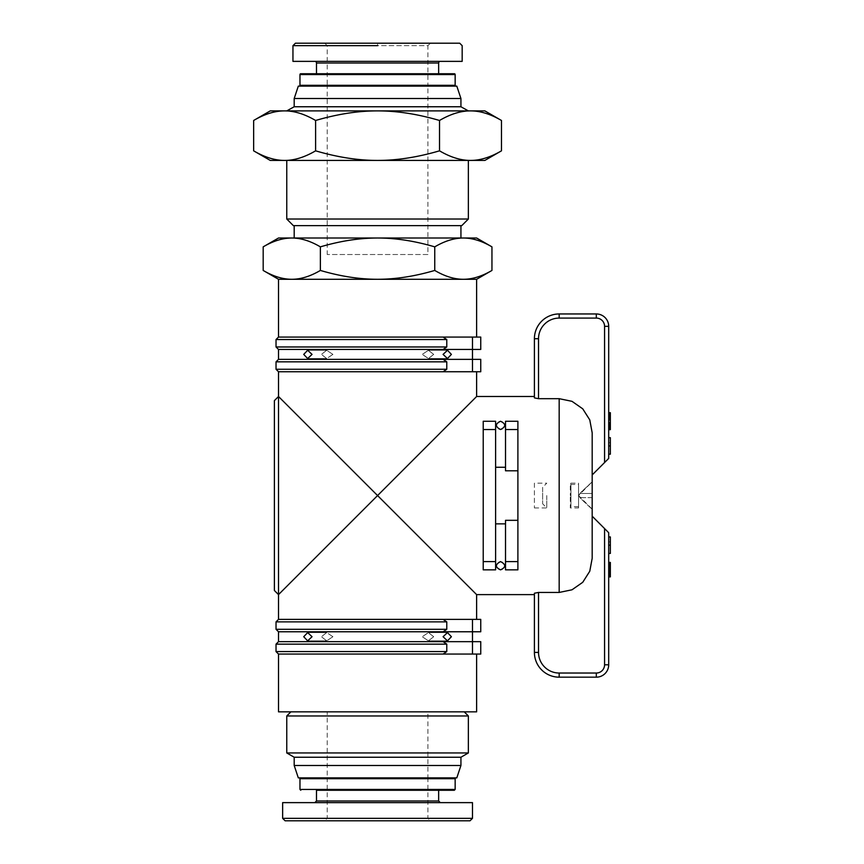 <?xml version="1.0" encoding="UTF-8"?>
<svg xmlns="http://www.w3.org/2000/svg" width="864" height="864" viewBox="0 0 864 864"><rect width="100%" height="100%" fill="white"/><g stroke="black" fill="none" stroke-linecap="round" stroke-linejoin="round"><path stroke-width="0.65" stroke-dasharray="4.32 3.24" d="M476.626 396.5L377.568 495.558L278.51 396.5L278.51 594.616L377.568 495.558L476.626 594.616M274.385 590.49L274.385 400.637M501.325 569.786L500.558 569.851C506.099 567.205 506.099 564.451 500.558 561.6L502.049 561.881M502.319 562L504.684 565.715M504.684 565.736L504.457 567.076M504.317 567.443L502.157 569.538M502.038 569.581L501.347 569.776M502.157 421.589L504.317 423.684L502.157 421.589M504.371 426.967L504.684 425.38M504.684 425.412L502.319 429.127L504.349 427.043M502.049 429.246L500.558 429.527L502.049 429.246M499.802 569.786L500.558 569.851C506.228 567.41 506.228 564.667 500.558 561.6L499.068 561.881L500.558 561.6C494.888 564.667 494.888 567.41 500.558 569.851L499.792 569.786M499.09 421.546L500.558 421.265C494.888 423.706 494.888 426.46 500.558 429.527C506.228 426.46 506.228 423.706 500.558 421.265C495.029 423.922 495.029 426.676 500.558 429.527L499.068 429.246M534.406 396.5L534.406 397.894L534.406 396.5L534.406 397.894L538.531 398.682L559.17 398.682L571.99 401.328L582.736 408.823L589.777 419.893L592.186 432.832L592.186 474.93L604.573 462.542L604.573 326.344A8.251 8.251 0 0 0 596.311 318.082L559.17 318.082A20.639 20.639 0 0 0 538.531 338.72L538.531 398.682M483.224 569.851L483.224 421.265L495.612 421.265L495.612 569.851M505.516 467.262L505.516 421.265L517.892 421.265L517.892 470.794L505.516 470.794L505.516 467.262M433.706 636.714L428.447 632.588L422.204 636.714L428.447 632.588L433.706 636.714L428.447 640.85L422.204 636.714L428.447 640.85L433.706 636.714M451.397 636.714L447.487 632.588L443.081 636.714L447.487 640.85L451.397 636.714M312.044 636.714L307.638 632.588L303.728 636.714L307.638 640.85L312.044 636.714M332.921 636.714L326.678 632.588L321.43 636.714L326.678 632.588L332.921 636.714L326.678 640.85L321.43 636.714L326.678 640.85L332.921 636.714M278.51 631.768L472.489 631.768L443.081 631.768L446.774 629.294L446.774 621.864L443.081 619.38L476.626 619.38L278.51 619.38M476.626 711.839L278.51 711.839M278.51 654.059L476.626 654.059L443.081 654.059L472.489 654.059L472.489 641.671L278.51 641.671M278.51 371.736L476.626 371.736L443.081 371.736L472.489 371.736L472.489 359.359L278.51 359.359M433.706 354.402L428.447 358.528L422.204 354.402L428.447 358.528L433.706 354.402L428.447 350.276L422.204 354.402L428.447 350.276L433.706 354.402M443.081 354.402L447.487 358.528L451.397 354.402L447.487 350.276L443.081 354.402M332.921 354.402L326.678 358.528L321.43 354.402L326.678 358.528L332.921 354.402L326.678 350.276L321.43 354.402L326.678 350.276L332.921 354.402M303.728 354.402L307.638 358.528L312.044 354.402L307.638 350.276L303.728 354.402M278.51 349.456L472.489 349.456L443.081 349.456L446.774 346.972L446.774 339.541L443.081 337.068L476.626 337.068L278.51 337.068M476.626 279.288L377.568 279.288C359.51 279.288 340.438 276.34 320.371 270.443C310.338 276.34 300.812 279.288 291.773 279.288C282.744 279.288 273.218 276.34 263.185 270.443M460.933 225.634L294.192 225.634L460.933 225.634M460.933 238.01L294.192 238.01L460.933 238.01M286.762 160.423L468.364 160.423L286.762 160.423M286.762 219.024L468.364 219.024M461.765 225.634L293.36 225.634M286.762 110.894L468.364 110.894L286.762 110.894M298.318 86.13L456.808 86.13M460.933 98.507L294.192 98.507M427.918 254.524L327.208 254.524L427.918 254.524L427.918 86.13L327.208 86.13L327.208 254.524M428.749 86.13L326.387 86.13L428.749 86.13A0.821 0.821 0 0 1 427.918 85.298L427.918 45.673L327.208 45.673L427.918 45.673L430.391 43.2L324.734 43.2L430.391 43.2M324.734 43.2L327.208 45.673L327.208 85.298L427.918 85.298L327.208 85.298A0.821 0.821 0 0 1 326.387 86.13M377.568 45.673L292.961 45.673L377.568 45.673L377.568 43.2L459.702 43.2M462.175 61.366L292.95 61.366M438.653 73.742L316.483 73.742L438.653 73.742M440.305 61.366L314.831 61.366L440.305 61.366M454.334 86.13L300.791 86.13L454.334 86.13M294.192 757.242L460.933 757.242M294.192 765.493L460.933 765.493M298.318 777.87L456.808 777.87M468.364 752.944L286.762 752.944M468.364 715.964L286.762 715.964M327.208 777.87L427.918 777.87L327.208 777.87L327.208 711.839L427.918 711.839L427.918 777.87M427.918 711.839L327.208 711.839M377.568 818.327L327.208 818.327L377.568 818.327M377.568 820.8L324.734 820.8L377.568 820.8M282.636 818.327L472.489 818.327M282.636 802.634L472.489 802.634M377.568 790.258L438.653 790.258L377.568 790.258M377.568 802.634L314.831 802.634L377.568 802.634M470.016 820.8L285.109 820.8M295.434 43.2L377.568 43.2M327.208 86.13L427.918 86.13M294.192 106.758L460.933 106.758M263.185 246.856C273.218 240.959 282.744 238.01 291.773 238.01L278.51 238.01M320.371 246.856C340.438 240.959 359.51 238.01 377.568 238.01L291.773 238.01C300.812 238.01 310.338 240.959 320.371 246.856L320.371 270.443M434.754 246.856C444.787 240.959 454.324 238.01 463.352 238.01L377.568 238.01C395.626 238.01 414.688 240.959 434.754 246.856L434.754 270.443C414.688 276.34 395.626 279.288 377.568 279.288L278.51 279.288M476.626 238.01L463.352 238.01C472.381 238.01 481.907 240.959 491.951 246.856M491.951 270.443C481.907 276.34 472.381 279.288 463.352 279.288C454.324 279.288 444.787 276.34 434.754 270.443M253.649 120.474C264.632 114.048 274.957 110.851 284.634 110.894L270.248 110.894M315.608 120.474C337.565 114.048 358.214 110.851 377.568 110.894L284.634 110.894C294.3 110.851 304.625 114.048 315.608 120.474L315.608 150.833C304.625 157.259 294.3 160.456 284.634 160.423C274.957 160.456 264.632 157.259 253.649 150.833M439.517 120.474C450.5 114.048 460.825 110.851 470.502 110.894L377.568 110.894C396.911 110.851 417.56 114.048 439.517 120.474L439.517 150.833C417.56 157.259 396.911 160.456 377.568 160.423L470.502 160.423C460.825 160.456 450.5 157.259 439.517 150.833M484.877 110.894L470.502 110.894C480.168 110.851 490.504 114.048 501.476 120.474M501.476 150.833C490.504 157.259 480.168 160.456 470.502 160.423L484.877 160.423M270.248 160.423L377.568 160.423C358.214 160.456 337.565 157.259 315.608 150.833M443.081 349.456L472.489 349.456L472.489 359.359L480.751 359.359L480.751 371.736L472.489 371.736M443.081 337.068L472.489 337.068L472.489 349.456L480.751 349.456L472.489 349.456L472.489 337.068L480.751 337.068L472.489 337.068L480.751 337.068L480.751 349.456L472.489 349.456L472.489 337.068M443.081 359.359L472.489 359.359L443.081 359.359L446.774 361.832L276.026 361.832M480.751 349.456L480.751 337.068L480.751 349.456M443.081 619.38L480.751 619.38L480.751 631.768L472.489 631.768L472.489 641.671L480.751 641.671L472.489 641.671L472.489 654.059L472.489 641.671L480.751 641.671L480.751 654.059L472.489 654.059L480.751 654.059L480.751 641.671L480.751 654.059L472.489 654.059M443.081 641.671L472.489 641.671L443.081 641.671L446.774 644.144L276.026 644.144M505.516 569.851L505.516 520.322L517.892 520.322L517.892 569.851M604.573 528.584L608.699 532.71L608.699 664.783A12.377 12.377 0 0 1 596.311 677.171L596.311 673.034A8.251 8.251 0 0 0 604.573 664.783L604.573 528.584L592.186 516.197L592.186 558.295L592.186 516.197L592.186 558.295L589.777 571.223L582.736 582.304L571.99 589.799L559.17 592.445L538.531 592.445L534.406 593.233L534.406 594.616M496.433 565.715L498.798 562L496.778 564.084M496.746 564.149L496.433 565.736M496.811 567.443L498.971 569.538L496.811 567.443M499.09 569.581L499.759 569.776L499.09 569.581M517.892 520.322L517.892 470.794M443.081 371.736L446.774 369.263L446.774 361.832M443.081 631.768L472.489 631.768L472.489 619.38M443.081 654.059L446.774 651.575L446.774 644.144M498.798 429.127L496.433 425.412M496.433 425.38L496.66 424.051M496.811 423.684L498.971 421.589M276.026 651.575L446.774 651.575M276.026 629.294L446.774 629.294M446.774 621.864L276.026 621.864M276.026 369.263L446.774 369.263M446.774 339.541L276.026 339.541M276.026 346.972L446.774 346.972M538.531 338.72L534.406 338.72A24.764 24.764 0 0 1 559.17 313.956L596.311 313.956A12.377 12.377 0 0 1 608.699 326.344L608.699 458.417L604.573 462.542M608.699 423.824L608.699 412.69L608.699 423.824L610.351 423.824L610.351 429.678L608.699 429.678M610.351 437.681L610.351 449.237L608.699 449.237L608.699 437.681L608.699 449.237L610.351 449.237L610.351 454.194M596.311 677.171L559.17 677.171A24.764 24.764 0 0 1 534.406 652.406L538.531 652.406A20.639 20.639 0 0 0 559.17 673.034L559.17 677.171M608.699 570.424L608.699 562.41L608.699 570.424L610.351 570.424L610.351 562.453L610.351 576.904L608.699 576.904M610.351 536.933L610.351 548.489L608.699 548.489L608.699 536.933L608.699 548.489L610.351 548.489L610.351 553.446M608.699 442.638L610.351 442.638L608.699 442.638M608.699 541.89L610.351 541.89L608.699 541.89M608.699 412.69L610.351 412.69L610.351 423.824M610.351 422.399L610.351 416.254L610.351 422.399L608.699 422.399L608.699 426.211L608.699 418.273L608.699 422.399M608.699 420.304L610.351 420.304M608.699 418.997L610.351 418.997M608.699 416.848L610.351 416.848M608.699 414.979L610.351 414.979M608.699 414.364L610.351 414.364M608.699 413.543L610.351 413.543M608.699 413.057L610.351 413.057M608.699 429.548L610.351 429.548M608.699 429.073L610.351 429.073M608.699 428.566L610.351 428.566M608.699 427.604L610.351 427.604M608.699 426.816L610.351 426.816M608.699 425.725L610.351 425.725M608.699 416.902L608.699 418.273L608.699 416.254L608.699 416.902L610.351 416.902L608.699 416.902M608.699 420.217L610.351 420.217M608.699 419.494L610.351 419.494M608.699 418.273L610.351 418.273L608.699 418.273M608.699 416.254L610.351 416.254L608.699 416.254M608.699 419.893L610.351 419.893M608.699 422.161L610.351 422.161M608.699 423.144L610.351 423.144M608.699 424.192L610.351 424.192M608.699 425.531L610.351 425.531M608.699 425.984L610.351 425.984M608.699 426.211L610.351 426.211L608.699 426.211M608.699 425.477L610.351 425.477M608.699 423.943L610.351 423.943M608.699 562.41L610.351 562.41L610.351 570.424M608.699 567.443L610.351 567.443M608.699 565.769L610.351 565.769M608.699 564.764L610.351 564.764M608.699 563.263L610.351 563.263M608.699 562.648L610.351 562.648M608.699 562.723L610.351 562.723M608.699 563.987L610.351 563.987M608.699 565.423L610.351 565.423M608.699 572.681L610.351 572.681L608.699 572.67M608.699 573.696L610.351 573.696M608.699 573.793L610.351 573.793M608.699 573.75L610.351 573.75M608.699 573.523L610.351 573.523M608.699 572.897L610.351 572.897M608.699 572.022L610.351 572.022M608.699 570.823L610.351 570.823M608.699 568.793L610.351 568.793M608.699 567.313L610.351 567.313M608.699 566.482L610.351 566.482L608.699 566.438M608.699 566.125L610.351 566.125M608.699 566.006L610.351 566.006M608.699 576.763L610.351 576.763M608.699 576.245L610.351 576.245M608.699 575.305L610.351 575.305M608.699 573.966L610.351 573.966M608.699 568.22L610.351 568.22M608.699 566.503L610.351 566.503M608.699 565.639L610.351 565.639M608.699 565.477L610.351 565.477M608.699 565.618L610.351 565.618M608.699 568.058L610.351 568.058M608.699 569.7L610.351 569.7M608.699 570.704L610.351 570.704M608.699 571.925L610.351 571.925M608.699 572.789L610.351 572.789M608.699 576.104L610.351 576.104M608.699 575.867L610.351 575.867M608.699 574.819L610.351 574.819M608.699 572.854L610.351 572.854M592.186 432.832L592.186 474.93M592.186 481.939L592.186 509.177L592.186 481.939L580.651 492.61L580.651 493.474L592.186 493.474L580.651 493.474L592.186 493.474L580.651 493.474L580.651 492.61L592.024 481.939L578.567 495.558L580.651 492.61L578.567 495.558L578.567 484.445L578.567 506.682L578.567 495.558L592.186 509.177M592.186 497.642L580.651 497.642L580.651 498.506L592.024 509.177L580.651 498.506L580.651 497.642L592.186 497.642M580.651 498.506L578.567 495.558L580.651 498.506M578.567 483.181L578.567 507.946L578.567 483.181L570.316 483.181L570.316 495.558L570.316 483.181L570.942 484.445L570.942 495.558L570.942 484.445L578.567 484.445M578.567 506.682L570.942 506.682L570.942 495.558L570.942 506.682L570.316 507.946L570.316 495.558L570.316 507.946L578.567 507.946M546.782 495.558L546.782 507.946L546.782 495.558M534.406 483.181L534.406 507.946L534.406 483.181L546.782 483.181L542.657 487.307L542.657 503.82L542.657 487.307M534.406 507.946L546.782 507.946L542.657 503.82M559.17 592.445L559.17 398.682M438.653 63.007L316.483 63.007M299.97 85.298L455.155 85.298M455.155 74.563L299.97 74.563M316.483 800.993L438.653 800.993M455.155 778.702L299.97 778.702M299.97 789.437L455.155 789.437M604.573 326.344L608.699 326.344M596.311 318.082L596.311 313.956M559.17 318.082L559.17 313.956M608.699 664.783L604.573 664.783M447.487 632.588L428.447 632.588L447.487 632.588M326.678 632.588L307.638 632.588L326.678 632.588M447.487 358.528L428.447 358.528L447.487 358.528M326.678 358.528L307.638 358.528L326.678 358.528M326.387 777.87L327.208 778.702L327.208 818.327L324.734 820.8M428.749 777.87L427.918 778.702L427.918 818.327L430.391 820.8M326.678 350.276L307.638 350.276L326.678 350.276M447.487 350.276L428.447 350.276L447.487 350.276M326.678 640.85L307.638 640.85L326.678 640.85M447.487 640.85L428.447 640.85L447.487 640.85"/><path stroke-width="1.3" d="M476.626 619.38L476.626 594.616L377.568 495.558L278.51 594.616L278.51 396.5L377.568 495.558L476.626 396.5L534.406 396.5L534.406 338.72L534.406 397.894L538.531 398.682L538.531 338.72A20.639 20.639 0 0 1 559.17 318.082L596.311 318.082A8.251 8.251 0 0 1 604.573 326.344L604.573 462.542L608.699 458.417L608.699 326.344A12.377 12.377 0 0 0 596.311 313.956L559.17 313.956A24.764 24.764 0 0 0 534.406 338.72L538.531 338.72M263.185 246.856L278.51 238.01L291.773 238.01C282.744 238.01 273.218 240.959 263.185 246.856L263.185 270.443C273.218 276.34 282.744 279.288 291.773 279.288L278.51 279.288L278.51 337.068L443.081 337.068L446.774 339.541L446.774 346.972L443.081 349.456L278.51 349.456L278.51 359.359L443.081 359.359L446.774 361.832L446.774 369.263L443.081 371.736L278.51 371.736L278.51 396.5L274.385 400.637L274.385 590.49L278.51 594.616L278.51 619.38L472.489 619.38L472.489 631.768L480.751 631.768L480.751 619.38L472.489 619.38M500.558 561.6C506.099 564.451 506.099 567.205 500.558 569.851L500.558 569.851C495.029 567.205 495.029 564.451 500.558 561.6L500.558 561.6M500.558 421.265C506.099 423.922 506.099 426.676 500.558 429.527C495.029 426.676 495.029 423.922 500.558 421.265L500.558 421.265M604.573 462.542L592.186 474.93L592.186 432.832L589.777 419.893L582.736 408.823L571.99 401.328L559.17 398.682L538.531 398.682M495.612 467.262L505.516 467.262M517.892 429.527L517.892 421.265L505.516 421.265L505.516 429.527L517.892 429.527L517.892 561.6L505.516 561.6L505.516 520.322L517.892 520.322M443.081 636.714L447.487 632.588L451.397 636.714L447.487 640.85L443.081 636.714M303.728 636.714L307.638 632.588L312.044 636.714L307.638 640.85L303.728 636.714M443.081 619.38L446.774 621.864L446.774 629.294L443.081 631.768L278.51 631.768L278.51 641.671L443.081 641.671L446.774 644.144L446.774 651.575L443.081 654.059L278.51 654.059L278.51 711.839L476.626 711.839L476.626 654.059M451.397 354.402L447.487 358.528L443.081 354.402L447.487 350.276L451.397 354.402M312.044 354.402L307.638 358.528L303.728 354.402L307.638 350.276L312.044 354.402M320.371 246.856C310.338 240.959 300.812 238.01 291.773 238.01L476.626 238.01L491.951 246.856C481.907 240.959 472.381 238.01 463.352 238.01C454.324 238.01 444.787 240.959 434.754 246.856C414.688 240.959 395.626 238.01 377.568 238.01C359.51 238.01 340.438 240.959 320.371 246.856L320.371 270.443C340.438 276.34 359.51 279.288 377.568 279.288L476.626 279.288L476.626 337.068M460.933 225.634L460.933 238.01M294.192 225.634L294.192 238.01M468.364 160.423L468.364 219.024L286.762 219.024L286.762 160.423M286.762 219.024L293.36 225.634L461.765 225.634L468.364 219.024M460.933 98.507L456.808 86.13L298.318 86.13L294.192 98.507L460.933 98.507L460.933 106.758L468.364 110.894M460.933 106.758L294.192 106.758L286.762 110.894M294.192 98.507L294.192 106.758M377.568 45.673L292.961 45.673L377.568 45.673M377.568 61.366L462.175 61.366L462.175 45.673L459.702 43.2L295.434 43.2L292.95 45.673L292.95 61.366L377.568 61.366M299.97 74.563L455.155 74.563L455.155 85.298L299.97 85.298L299.97 74.563A0.821 0.821 0 0 1 300.791 73.742L438.653 73.742L438.653 63.007A1.652 1.652 0 0 1 440.305 61.366M316.483 73.742L316.483 63.007A1.652 1.652 0 0 0 314.831 61.366M299.97 85.298A0.821 0.821 0 0 0 300.791 86.13M455.155 85.298A0.821 0.821 0 0 1 454.334 86.13M455.155 74.563A0.821 0.821 0 0 0 454.334 73.742L300.791 73.742M438.653 73.742L454.334 73.742M460.933 765.493L294.192 765.493L298.318 777.87L456.808 777.87L460.933 765.493L460.933 757.242L294.192 757.242L286.762 752.944L468.364 752.944L468.364 715.964L286.762 715.964L286.762 752.944M472.489 818.327L472.489 802.634L282.636 802.634L282.636 818.327L285.109 820.8L470.016 820.8L472.489 818.327L282.636 818.327M438.653 790.258L377.568 790.258L454.334 790.258L438.653 790.258L438.653 800.993L316.483 800.993L314.831 802.634M316.483 790.258L377.568 790.258L316.483 790.258L316.483 800.993M491.951 246.856L491.951 270.443C481.907 276.34 472.381 279.288 463.352 279.288C454.324 279.288 444.787 276.34 434.754 270.443L434.754 246.856M320.371 270.443C310.338 276.34 300.812 279.288 291.773 279.288L377.568 279.288C395.626 279.288 414.688 276.34 434.754 270.443M253.649 120.474L270.248 110.894L284.634 110.894C274.957 110.851 264.632 114.048 253.649 120.474L253.649 150.833C264.632 157.259 274.957 160.456 284.634 160.423C294.3 160.456 304.625 157.259 315.608 150.833C337.565 157.259 358.214 160.456 377.568 160.423C396.911 160.456 417.56 157.259 439.517 150.833C450.5 157.259 460.825 160.456 470.502 160.423C480.168 160.456 490.504 157.259 501.476 150.833L501.476 120.474C490.504 114.048 480.168 110.851 470.502 110.894L484.877 110.894L501.476 120.474M470.502 110.894C460.825 110.851 450.5 114.048 439.517 120.474C417.56 114.048 396.911 110.851 377.568 110.894L470.502 110.894M377.568 110.894C358.214 110.851 337.565 114.048 315.608 120.474C304.625 114.048 294.3 110.851 284.634 110.894L377.568 110.894M439.517 120.474L439.517 150.833M315.608 120.474L315.608 150.833M501.476 150.833L484.877 160.423L270.248 160.423L253.649 150.833M443.081 371.736L480.751 371.736L480.751 359.359L472.489 359.359L472.489 349.456L480.751 349.456L480.751 337.068L472.489 337.068L472.489 349.456L443.081 349.456M443.081 641.671L472.489 641.671L472.489 631.768L443.081 631.768M443.081 654.059L480.751 654.059L480.751 641.671L472.489 641.671L472.489 654.059M495.612 421.265L483.224 421.265L483.224 429.527L495.612 429.527L495.612 421.265M483.224 569.851L495.612 569.851L483.224 569.851L483.224 429.527M517.892 569.851L505.516 569.851L517.892 569.851L517.892 561.6M505.516 523.854L495.612 523.854M476.626 594.616L534.406 594.616L534.406 652.406A24.764 24.764 0 0 0 559.17 677.171L596.311 677.171A12.377 12.377 0 0 0 608.699 664.783L608.699 532.71L604.573 528.584L604.573 664.783A8.251 8.251 0 0 1 596.311 673.034L559.17 673.034A20.639 20.639 0 0 1 538.531 652.406L534.406 652.406L534.406 593.233L538.531 592.445L559.17 592.445L571.99 589.799L582.736 582.304L589.777 571.223L592.186 558.295L592.186 432.832M495.612 569.851L495.612 561.6L483.224 561.6M495.612 429.527L495.612 561.6M505.516 429.527L505.516 470.794L517.892 470.794M443.081 337.068L472.489 337.068M443.081 359.359L472.489 359.359L472.489 371.736M505.516 561.6L505.516 569.851M446.774 651.575L276.026 651.575L276.026 644.144L446.774 644.144M446.774 629.294L276.026 629.294L276.026 621.864L446.774 621.864M278.51 359.359L276.026 361.832L446.774 361.832M446.774 369.263L276.026 369.263L276.026 361.832M278.51 337.068L276.026 339.541L446.774 339.541M446.774 346.972L276.026 346.972L276.026 339.541M604.573 528.584L592.186 516.197L592.186 474.93M608.699 454.194L610.351 454.194L610.351 437.681L608.699 437.681M608.699 445.932L610.351 445.932M608.699 553.446L610.351 553.446L610.351 536.933L608.699 536.933M608.699 545.184L610.351 545.184M608.699 429.678L610.351 429.678L610.351 412.69L608.699 412.69M608.699 413.132L610.351 413.132M608.699 413.564L610.351 413.564M608.699 414.526L610.351 414.526M608.699 415.67L610.351 415.67M608.699 417.161L610.351 417.161M608.699 418.91L610.351 418.91M608.699 422.572L610.351 422.572M608.699 424.354L610.351 424.354M608.699 425.974L610.351 425.974M608.699 427.226L610.351 427.226M608.699 428.63L610.351 428.63M608.699 429.289L610.351 429.289M608.699 576.904L610.351 576.904L610.351 562.41L608.699 562.41M608.699 562.453L610.351 562.453M608.699 562.615L610.351 562.615M608.699 563.414L610.351 563.414M608.699 564.246L610.351 564.246M608.699 565.337L610.351 565.337M608.699 566.579L610.351 566.579M608.699 568.642L610.351 568.642M608.699 571.439L610.351 571.439M608.699 573.577L610.351 573.577M608.699 574.895L610.351 574.895M608.699 575.856L610.351 575.856M608.699 576.558L610.351 576.558M559.17 398.682L559.17 592.445M316.483 63.007L438.653 63.007M455.155 778.702L455.155 789.437L299.97 789.437L299.97 778.702L455.155 778.702L454.334 777.87M538.531 652.406L538.531 592.445L538.531 652.406M559.17 313.956L559.17 318.082M596.311 318.082L596.311 313.956M604.573 326.344L608.699 326.344M534.406 652.406A24.764 24.764 0 0 0 559.17 677.171L559.17 673.034L596.311 673.034L596.311 677.171A12.377 12.377 0 0 0 608.699 664.783L604.573 664.783M476.626 371.736L476.626 396.5M464.238 711.839L468.364 715.964M460.933 757.242L468.364 752.944M455.155 789.437L454.334 790.258M299.97 789.437L300.791 790.258M299.97 778.702L300.791 777.87M438.653 800.993L440.305 802.634M290.887 711.839L286.762 715.964M294.192 757.242L294.192 765.493M278.51 279.288L263.185 270.443M476.626 279.288L491.951 270.443M278.51 654.059L276.026 651.575M278.51 631.768L276.026 629.294M278.51 641.671L276.026 644.144M278.51 619.38L276.026 621.864M278.51 371.736L276.026 369.263M278.51 349.456L276.026 346.972"/></g></svg>
